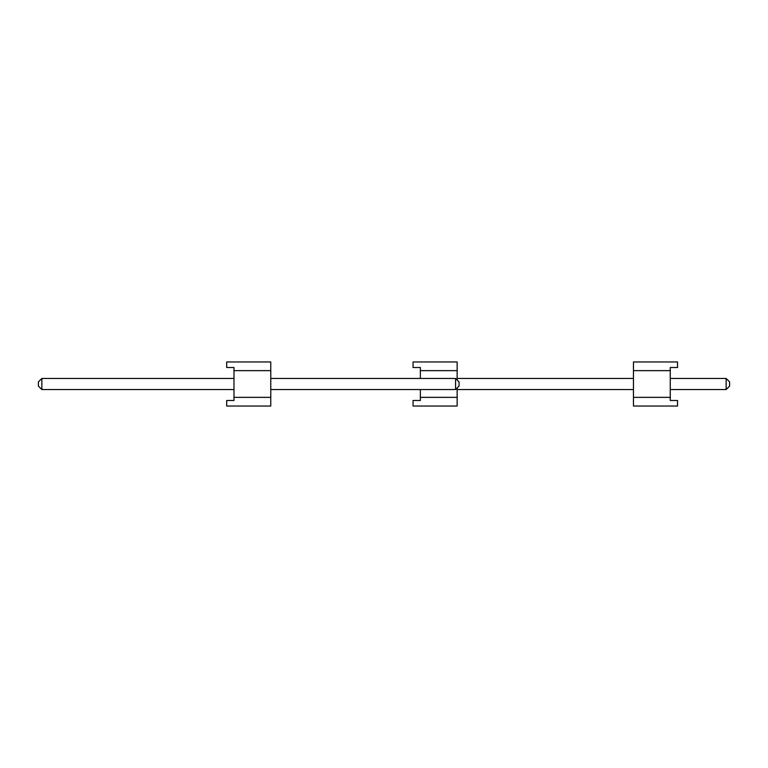 <?xml version="1.0" encoding="UTF-8"?>
<svg xmlns="http://www.w3.org/2000/svg" width="768" height="768" viewBox="0 0 768 768"><rect width="100%" height="100%" fill="white"/><g stroke="black" fill="none" stroke-linecap="round" stroke-linejoin="round"><path stroke-width="1.15" d="M670.243 397.363L670.243 400.483L677.539 400.483L677.539 406.042L633.456 406.042L633.456 361.958L677.539 361.958L677.539 367.517L670.243 367.517L670.243 397.363L633.456 397.363M670.243 370.637L633.456 370.637M420.365 378.451L420.365 367.517L413.069 367.517L413.069 361.958L457.142 361.958L457.142 380.006M457.142 397.363L457.142 406.042L413.069 406.042L413.069 400.483L420.365 400.483L420.365 397.363L457.142 397.363L457.142 387.994M420.365 397.363L420.365 389.549M420.365 370.637L457.142 370.637M729.6 381.917L729.6 386.083L726.125 389.549L726.125 378.451L729.6 381.917M457.142 389.549L633.456 389.549M670.243 389.549L726.125 389.549M457.142 378.451L633.456 378.451M670.243 378.451L726.125 378.451M233.981 370.637L270.768 370.637L270.768 361.958L226.685 361.958L226.685 367.517L233.981 367.517L233.981 400.483L226.685 400.483L226.685 406.042L270.768 406.042L270.768 397.363L233.981 397.363M270.768 370.637L270.768 397.363M459.053 381.917L459.053 386.083L455.587 389.549L455.587 378.451L459.053 381.917M41.875 389.549L41.875 378.451L38.4 381.917L38.4 386.083L41.875 389.549L233.981 389.549M270.768 389.549L455.587 389.549M41.875 378.451L233.981 378.451M270.768 378.451L455.587 378.451"/></g></svg>
